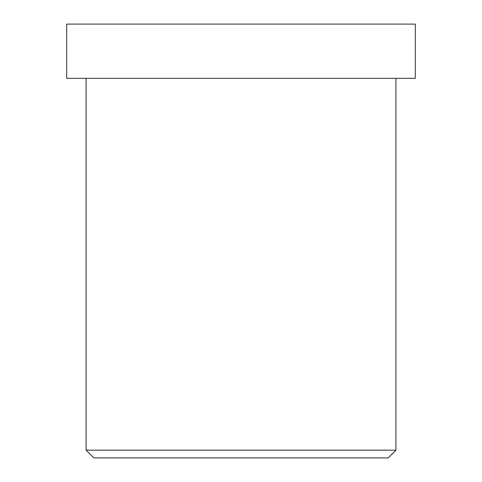 <?xml version="1.0" encoding="UTF-8"?>
<svg xmlns="http://www.w3.org/2000/svg" width="482" height="482" viewBox="0 0 482 482"><rect width="100%" height="100%" fill="white"/><g stroke="black" fill="none" stroke-linecap="round" stroke-linejoin="round"><path stroke-width="0.72" d="M395.927 450.152L388.185 457.9L93.815 457.9L388.185 457.9L395.927 450.152L86.073 450.152L395.927 450.152L86.073 450.152L395.927 450.152L395.927 78.325L395.927 450.152M364.94 24.1L117.06 24.1L364.94 24.1M153.854 24.1L415.297 24.1L66.703 24.1L415.297 24.1L415.297 78.325L66.703 78.325L415.297 78.325L415.297 24.1M415.297 78.325L153.854 78.325M388.185 457.9L167.411 457.9M93.815 457.9L86.073 450.152L86.073 78.325M66.703 24.1L66.703 78.325"/></g></svg>
